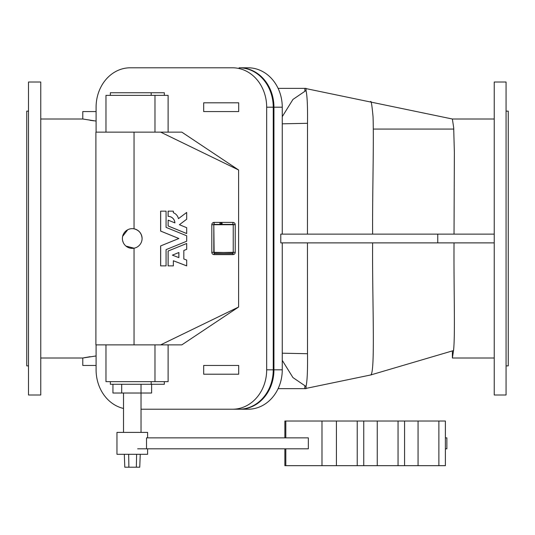 <?xml version="1.0" encoding="UTF-8"?>
<svg xmlns="http://www.w3.org/2000/svg" width="535" height="535" viewBox="0 0 535 535"><rect width="100%" height="100%" fill="white"/><g stroke="black" fill="none" stroke-linecap="round" stroke-linejoin="round"><path stroke-width="0.8" d="M214.12 252.607L214.154 253.61L232.952 253.61L232.919 252.607L211.806 252.299L211.806 224.72A2.314 2.314 -90 0 1 214.12 222.406L232.919 222.406A2.314 2.314 -90 0 1 235.233 224.72L235.233 252.299A2.314 2.314 -90 0 1 232.919 254.613L214.12 254.613A2.314 2.314 -90 0 1 211.806 252.299A2.314 2.314 90 0 0 214.12 254.613L232.919 254.613A2.314 2.314 90 0 0 235.233 252.299L233.227 252.299L232.919 254.613L232.952 253.61L214.154 253.61L214.12 254.613L214.12 252.607L235.233 252.299L235.233 224.72A2.314 2.314 90 0 0 232.919 222.406L214.12 222.406A2.314 2.314 90 0 0 211.806 224.72L211.806 252.299L213.813 252.299L213.813 224.72L211.806 224.72L213.813 224.72L214.12 222.406L214.12 224.412L232.919 224.412L232.919 222.406L232.919 224.412L235.233 224.72L233.227 224.72L233.227 252.299L233.227 224.72L213.813 224.72L214.12 252.607M372.634 242.883C372.099 297.427 375.61 373.985 370.608 374.995L453.54 350.565C455.312 334.676 453.707 290.104 454.028 242.883C453.707 290.104 455.312 334.676 453.54 350.565L452.383 358.009L452.376 350.927L452.383 358.009L494.24 358.009L452.383 358.009L453.54 350.565L370.608 374.995C375.61 373.985 372.099 297.427 372.634 242.883M370.588 374.995L306.04 388.403L370.594 374.995M304.863 388.651L304.863 386.023L304.776 388.671M304.863 90.997L304.863 88.369L304.863 90.997M306.04 90.515C307.237 96.066 307.725 107 307.505 123.304L307.451 234.129L307.505 123.304L282.259 123.819L307.505 123.304C307.725 107 307.237 96.066 306.04 90.515L306.04 88.369L278.113 88.369L306.04 88.369L306.04 90.515L292.946 99.436L282.259 116.663L292.946 99.436L306.04 90.515M372.634 234.129C372.333 193.436 373.932 144.109 373.062 116.958C371.939 104.559 371.063 99.57 370.447 101.991L370.447 101.991C371.063 99.57 371.939 104.559 373.062 116.958C373.932 144.109 372.333 193.436 372.634 234.129M494.24 119.011L452.376 119.011L453.687 127.704L454.369 152.529L454.028 234.129M494.24 358.009L494.24 82.022L494.24 394.997L506.063 394.997L506.063 82.022L494.24 82.022L506.063 82.022M506.063 136.432L506.063 148.683M508.25 129.075L508.25 347.944M141.026 393.024L112.938 393.024L121.686 393.024L121.686 384.27L121.686 393.024L141.026 393.024L141.026 384.27L141.026 393.024L151.619 393.024L141.026 393.024L141.033 432.4M112.938 384.27L112.938 393.024L112.938 384.27L151.191 384.27L151.191 381.649L151.191 384.27L164.325 384.27L164.325 381.649L164.325 384.27L110.35 384.27L110.35 381.649M151.619 393.024L151.619 384.27L151.619 393.024M96.093 355.956L82.778 358.009L40.76 358.009L82.778 358.009L90.061 356.705M85.386 357.494L84.657 357.627M90.094 120.321L93.872 120.823M96.093 121.064L82.778 119.011L96.093 121.064M282.259 369.825A39.396 34.12 90 0 1 248.14 409.221L239.82 409.221A39.396 34.12 -90 0 0 273.94 369.825L282.259 369.825L282.259 242.883L282.259 369.825L273.94 369.825L273.94 107.194L273.94 369.825A39.396 34.12 90 0 1 239.82 409.221L248.14 409.221A39.396 34.12 -90 0 0 282.259 369.825M282.259 107.194L282.259 234.129L282.259 107.194L273.94 107.194A39.396 34.12 -90 0 0 239.82 67.798L248.14 67.798A39.396 34.12 90 0 1 282.259 107.194A39.396 34.12 -90 0 0 248.14 67.798L239.82 67.798A39.396 34.12 90 0 1 273.94 107.194L282.259 107.194M282.259 353.194L307.505 353.715L307.451 242.883L307.505 353.715L282.259 353.194M306.04 388.651L278.113 388.651L306.04 388.651L306.04 386.504L292.939 377.57L282.259 360.356L292.939 377.57L306.04 386.504C307.237 381.074 307.725 370.146 307.505 353.715C307.725 370.146 307.237 381.074 306.04 386.504L306.04 388.651M280.788 242.883L280.788 234.129L280.788 242.883L437.757 242.883L437.757 234.129L280.788 234.129L494.24 234.129L437.757 234.129L437.757 242.883L280.788 242.883M239.125 67.798A39.396 34.12 90 0 1 273.245 107.194L273.245 369.825A39.396 34.12 90 0 1 239.125 409.221L232.558 409.221A39.396 34.12 -90 0 0 266.677 369.825L266.677 107.194A39.396 34.12 -90 0 0 232.558 67.798L130.206 67.798A39.396 34.12 -90 0 0 96.093 107.194L96.093 132.138L96.093 107.194A39.396 34.12 90 0 1 130.206 67.798L232.558 67.798A39.396 34.12 90 0 1 266.677 107.194L266.677 369.825L273.245 369.825L273.245 107.194L266.677 107.194L273.245 107.194A39.396 34.12 -90 0 0 239.125 67.798M28.502 365.886L26.75 365.886L28.502 365.886M28.502 111.133L26.75 111.133L26.75 365.886M40.76 129.075L40.76 393.847M40.76 394.997L28.502 394.997L40.76 394.997L40.76 82.022L28.502 82.022L28.502 394.997M28.502 148.683L28.502 136.432M506.063 111.133L508.25 111.133L506.063 111.133M506.063 365.886L508.25 365.886L508.25 111.133M494.24 242.883L437.757 242.883L494.24 242.883M82.778 119.011L82.778 111.568L82.778 119.011L40.76 119.011M96.093 111.568L82.778 111.568M82.778 365.452L82.778 358.009L82.778 365.452L96.093 365.452M100.774 132.138L181.826 132.138L238.603 169.99L181.826 132.138L134.044 132.138L134.044 228.826L134.044 132.138L95.905 132.138L95.905 344.874L160.66 344.874L238.603 307.023L238.603 169.99L160.66 132.138L238.603 169.99L238.603 307.023L181.826 344.874L100.774 344.874M134.044 248.193L134.044 344.874L134.044 248.193L125.946 246.08L134.044 248.193M160.62 231.08L160.62 211.151L166.064 211.151L166.064 227.375L186.688 235.781L186.688 241.232L166.064 249.644L166.064 265.868L160.62 265.868L160.62 245.933L178.837 238.51L160.62 231.08L160.62 211.151L160.62 231.08L178.884 238.51L160.62 231.08M168.104 251.042L186.688 243.485L168.144 251.042L168.144 265.868L173.353 265.868L173.353 260.739L186.688 265.868L186.688 260.077L183.826 258.973L183.826 250.487L186.688 249.323L186.688 243.485L186.688 249.323L183.826 250.487L183.826 258.973L186.688 260.077L186.688 265.868L173.353 260.739L186.641 265.868L173.353 260.759L173.353 265.868L168.144 265.868L168.144 251.042L186.688 243.485L168.104 251.042L168.104 265.868L168.104 251.042M174.865 222.874A6.774 6.768 90 0 0 168.104 216.361L168.104 211.151L168.104 216.361L168.104 211.151L173.353 211.151L173.353 212.716A8.206 8.199 -90 0 1 178.443 218.675L186.688 212.455L186.688 219.223L179.399 224.727L186.688 227.696L186.688 233.534L168.144 225.977L168.144 220.139L174.905 222.894A6.774 6.768 90 0 0 168.144 216.361L168.104 216.361A6.774 6.768 -90 0 1 174.865 222.874M168.104 225.977L168.144 220.139L168.104 225.977L186.641 233.534L168.104 225.977M178.436 218.648L186.688 212.455L178.436 218.648M238.697 374.206L203.681 374.206L238.697 374.206L238.697 365.452L238.697 374.206M213.605 374.206L229.943 374.206L213.605 374.206M203.681 365.452L238.697 365.452L203.681 365.452L203.681 374.206L203.681 365.452M213.605 365.452L228.773 365.452L213.605 365.452M141.033 409.221L232.558 409.221L141.033 409.221M96.093 344.874L96.093 369.825A39.396 34.12 -90 0 0 123.525 408.459A39.396 34.12 90 0 1 96.093 369.825L96.093 344.874M105.977 344.874L105.977 381.649L168.117 381.649L168.117 344.874L168.117 381.649L109.494 381.649M113.286 92.749L151.191 92.749L151.191 95.37L151.191 92.749L164.325 92.749L164.325 95.37L164.325 92.749L110.35 92.749L110.35 95.37M109.494 95.37L154.983 95.37L154.983 132.138L154.983 95.37L168.117 95.37L168.117 132.138L168.117 95.37L105.977 95.37L105.977 132.138M203.681 102.814L238.697 102.814L238.697 111.568L203.681 111.568L238.697 111.568L238.697 102.814L203.681 102.814L203.681 111.568L203.681 102.814M213.605 102.814L229.943 102.814L213.605 102.814M123.324 242.696L122.629 240.67L123.324 242.696M122.629 236.356L127.725 229.756L122.629 236.356M181.826 344.874L238.603 307.023L160.66 344.874L181.826 344.874M154.983 381.649L154.983 344.874L154.983 381.649M222.239 223.409C219.083 225.322 219.116 221.49 222.239 223.409C219.116 221.49 219.083 225.322 222.239 223.409M266.677 369.825A39.396 34.12 90 0 1 232.558 409.221L239.125 409.221A39.396 34.12 -90 0 0 273.245 369.825L266.677 369.825M142.089 238.51A9.851 9.851 0 0 0 127.317 229.976A9.851 9.851 0 0 0 127.317 247.036A9.851 9.851 0 0 0 142.089 238.51A9.851 9.851 0 0 1 127.317 247.036A9.851 9.851 0 0 1 127.317 229.976A9.851 9.851 0 0 1 142.089 238.51C141.695 233.38 139.013 230.15 134.044 228.826M172.404 255.141L178.884 252.507L178.884 257.636L172.404 255.141L178.884 257.636L178.884 252.507L172.404 255.141M178.837 252.52L178.837 257.616L178.837 252.52M178.884 238.51L160.62 245.933L178.884 238.51L160.62 245.933L160.62 265.868L160.667 245.933L160.667 265.868L166.064 265.868L166.064 249.644L186.688 241.232L186.688 235.781L166.064 227.375L166.064 211.151L160.667 211.151L160.667 231.08L178.884 238.51M168.144 211.151L168.144 216.361A6.774 6.768 -90 0 1 174.905 222.894L168.144 220.139L168.144 225.977L186.688 233.534L186.688 227.696L179.399 224.727L186.688 219.223L186.688 212.455L178.443 218.675A8.206 8.199 90 0 0 173.353 212.716L173.353 211.151L168.144 211.151M222.239 253.61L219.283 253.61L222.239 253.61M146.289 432.4L118.268 432.4L146.289 432.4M146.516 448.818L308.334 448.818L308.334 437.877L146.516 437.877L146.516 448.818L146.516 437.877L308.334 437.877L308.334 448.818L146.516 448.818M146.289 448.818L137.649 448.818M146.516 437.877L147.6 437.877L147.6 432.4L116.958 432.4L116.958 454.289L147.6 454.289L147.6 448.818M418.062 421.025L404.567 421.025L418.062 421.025L418.062 465.671L418.062 421.025L438.874 421.025L438.874 465.671L445.387 465.671L445.387 421.025L418.062 421.025M444.445 465.671L404.567 465.671L438.874 465.671L438.874 421.025L444.445 421.025M284.874 448.818L284.874 465.671L285.81 465.671L285.81 448.818L285.81 465.671L321.983 465.671L321.983 421.025L336.421 421.025L321.983 421.025L321.983 465.671L336.421 465.671L336.421 421.025L336.421 465.671L377.242 465.671L377.242 421.025L357.233 421.025L357.233 465.671L357.233 421.025L336.421 421.025L362.804 421.025M285.81 421.025L321.983 421.025L285.81 421.025L285.81 437.877L285.81 421.025L284.874 421.025L284.874 437.877M362.804 465.671L285.81 465.671M404.567 421.025L398.053 421.025L398.053 465.671L404.567 465.671L404.567 421.025M403.624 465.671L398.053 465.671L398.053 421.025L377.242 421.025L377.242 465.671L398.053 465.671L363.746 465.671L363.746 421.025L403.624 421.025M446.872 437.877L446.872 448.818L445.387 448.818L446.872 448.818L446.872 437.877L445.387 437.877L446.872 437.877M139.755 467.202L124.802 467.202L124.314 454.289L124.802 467.202L128.881 467.202L128.654 454.289L128.881 467.202L139.755 467.202L140.244 454.289L139.755 467.202M136.619 454.289L136.351 467.202L136.619 454.289M212.435 365.452L229.943 365.452M370.615 374.988L370.956 374.895M452.383 119.011L306.04 88.609M306.04 388.403L371.517 374.801M123.525 432.4L123.525 393.024M453.814 129.075L373.363 129.075"/></g></svg>
